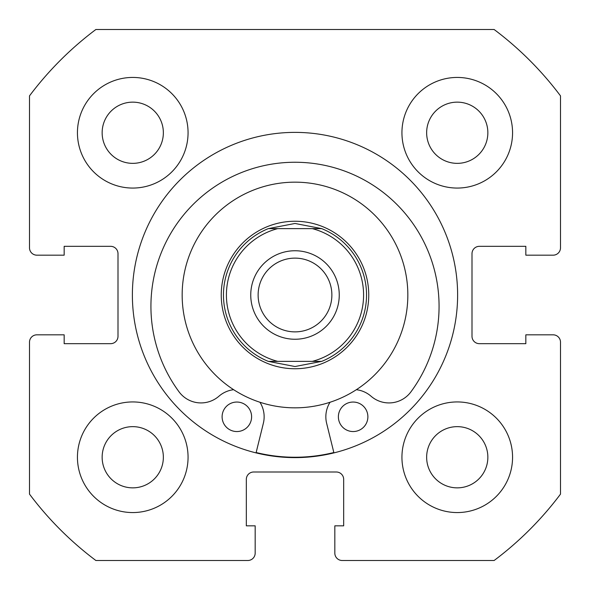 <?xml version="1.0" encoding="UTF-8"?>
<svg xmlns="http://www.w3.org/2000/svg" width="590" height="590" viewBox="0 0 590 590"><rect width="100%" height="100%" fill="white"/><g stroke="black" fill="none" stroke-linecap="round" stroke-linejoin="round"><path stroke-width="0.89" d="M367.88 416.798A14.75 14.75 0 0 1 353.13 431.548A14.75 14.75 0 0 1 338.38 416.798A14.75 14.75 0 0 1 353.137 402.048A14.75 14.75 0 0 1 367.88 416.798M251.606 416.798A14.75 14.75 0 0 1 236.856 431.548A14.75 14.75 0 0 1 222.106 416.791A14.75 14.75 0 0 1 236.856 402.048A14.75 14.75 0 0 1 251.606 416.798M333.925 452.891L326.639 423.332A27.288 27.288 0 0 1 330.046 402.255M356.345 389.702A27.288 27.288 0 0 1 371.058 396.222A27.288 27.288 0 0 0 410.935 391.849A144.071 144.071 0 0 0 295.007 162.25A144.071 144.071 0 0 0 179.05 391.834A27.288 27.288 0 0 0 218.934 396.215A27.288 27.288 0 0 1 233.64 389.695M259.947 402.255A27.288 27.288 0 0 1 263.346 423.332L256.06 452.884M295 250.75A44.25 44.25 0 0 0 250.75 295A44.25 44.25 0 0 0 295 339.25A44.25 44.25 0 0 0 339.25 295A44.25 44.25 0 0 0 295 250.75M295 331.875A36.875 36.875 0 0 1 258.125 295A36.875 36.875 0 0 1 295 258.125A36.875 36.875 0 0 1 331.875 295A36.875 36.875 0 0 1 295 331.875M295 221.25A73.75 73.75 0 0 1 368.75 295A73.75 73.75 0 0 1 295 368.75A73.75 73.75 0 0 1 221.25 295A73.75 73.75 0 0 1 295 221.25M321.683 361.375A71.538 71.538 0 0 0 321.683 228.625A71.538 71.538 0 0 1 321.683 361.375L312.28 361.375L321.683 361.375L295 366.538L268.317 361.375L277.72 361.375L268.317 361.375A71.538 71.538 0 0 1 268.317 228.625A71.538 71.538 0 0 0 268.317 361.375M321.683 228.625L312.28 228.625L321.683 228.625L295 223.463L268.317 228.625L277.72 228.625L268.317 228.625M312.28 361.375L277.72 361.375A68.588 68.588 0 0 1 277.72 228.625L312.28 228.625A68.588 68.588 0 0 1 312.28 361.375M457.619 295A162.619 162.619 0 0 0 295 132.381A162.619 162.619 0 0 0 132.381 295A162.619 162.619 0 0 0 295 457.619A162.619 162.619 0 0 0 457.619 295M401.938 457.25A55.312 55.312 0 0 0 457.25 512.562A55.312 55.312 0 0 0 512.562 457.25A55.312 55.312 0 0 0 457.25 401.938A55.312 55.312 0 0 0 401.938 457.25M77.438 457.25A55.312 55.312 0 0 0 132.75 512.562A55.312 55.312 0 0 0 188.062 457.25A55.312 55.312 0 0 0 132.75 401.938A55.312 55.312 0 0 0 77.438 457.25M401.938 132.75A55.312 55.312 0 0 0 457.25 188.062A55.312 55.312 0 0 0 512.562 132.75A55.312 55.312 0 0 0 457.25 77.438A55.312 55.312 0 0 0 401.938 132.75M77.438 132.75A55.312 55.312 0 0 0 132.75 188.062A55.312 55.312 0 0 0 188.062 132.75A55.312 55.312 0 0 0 132.75 77.438A55.312 55.312 0 0 0 77.438 132.75M163.356 132.75A30.606 30.606 0 0 1 132.75 163.356A30.606 30.606 0 0 1 102.144 132.75A30.606 30.606 0 0 1 132.75 102.144A30.606 30.606 0 0 1 163.356 132.75M487.856 132.75A30.606 30.606 0 0 1 457.25 163.356A30.606 30.606 0 0 1 426.644 132.75A30.606 30.606 0 0 1 457.25 102.144A30.606 30.606 0 0 1 487.856 132.75M163.356 457.25A30.606 30.606 0 0 1 132.75 487.856A30.606 30.606 0 0 1 102.144 457.25A30.606 30.606 0 0 1 132.75 426.644A30.606 30.606 0 0 1 163.356 457.25M487.856 457.25A30.606 30.606 0 0 1 457.25 487.856A30.606 30.606 0 0 1 426.644 457.25A30.606 30.606 0 0 1 457.25 426.644A30.606 30.606 0 0 1 487.856 457.25M95.875 29.5A331.875 331.875 0 0 0 29.5 95.875L29.5 247.8A7.375 7.375 0 0 0 36.875 255.175L64.163 255.175L64.163 246.325L110.625 246.325A7.375 7.375 0 0 1 118 253.7L118 336.3A7.375 7.375 0 0 1 110.625 343.675L64.163 343.675L64.163 334.825L36.875 334.825A7.375 7.375 0 0 0 29.5 342.2L29.5 494.125A331.875 331.875 0 0 0 95.875 560.5L247.8 560.5A7.375 7.375 0 0 0 255.175 553.125L255.175 525.837L246.325 525.837L246.325 479.375A7.375 7.375 0 0 1 253.7 472L336.3 472A7.375 7.375 0 0 1 343.675 479.375L343.675 525.837L334.825 525.837L334.825 553.125A7.375 7.375 0 0 0 342.2 560.5L494.125 560.5A331.875 331.875 0 0 0 560.5 494.125L560.5 342.2A7.375 7.375 0 0 0 553.125 334.825L525.837 334.825L525.837 343.675L479.375 343.675A7.375 7.375 0 0 1 472 336.3L472 253.7A7.375 7.375 0 0 1 479.375 246.325L525.837 246.325L525.837 255.175L553.125 255.175A7.375 7.375 0 0 0 560.5 247.8L560.5 95.875A331.875 331.875 0 0 0 494.125 29.5L95.875 29.5M303.924 407.483A112.838 112.838 0 0 0 407.483 286.076A112.838 112.838 0 0 0 286.076 182.517A112.838 112.838 0 0 0 182.517 303.924A112.838 112.838 0 0 0 303.924 407.483M256.149 452.53A162.25 162.25 0 0 0 333.837 452.53"/></g></svg>
